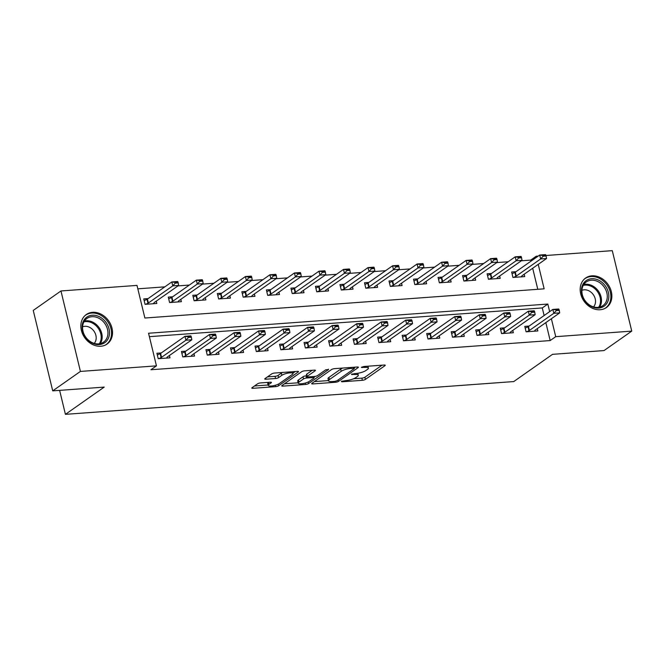 <?xml version="1.0" encoding="UTF-8"?>
<svg xmlns="http://www.w3.org/2000/svg" width="665" height="665" viewBox="0 0 665 665"><rect width="100%" height="100%" fill="white"/><g stroke="black" fill="none" stroke-linecap="round" stroke-linejoin="round"><path stroke-width="1" d="M341.336 381.369L341.926 381.801L362.383 380.305A2.269 0.582 166.4 0 0 365.401 379.399L384.985 365.65A2.269 0.582 166.4 0 0 385.268 365.26A2.269 0.582 166.4 0 0 384.146 365.027L363.68 366.523L361.378 367.437L364.811 367.404A7.265 1.854 166.4 0 1 368.393 368.136A7.265 1.854 166.4 0 1 367.487 369.391L365.858 370.538A7.265 1.854 166.4 0 1 356.216 373.439L351.453 374.262L354.686 374.503A7.265 1.854 166.4 0 1 358.277 375.243A7.265 1.854 166.4 0 1 357.371 376.498L355.742 377.645A7.265 1.854 166.4 0 1 346.091 380.538L341.336 381.369M92.585 312.326A18.046 14.638 -125.1 0 1 110.689 324.395A18.046 14.638 -125.1 0 1 107.057 344.063A18.046 14.638 -125.1 0 1 100.789 346.249A18.046 14.638 -125.1 0 1 82.693 334.179A18.046 14.638 -125.1 0 1 86.317 314.512A18.046 14.638 -125.1 0 1 92.585 312.326M591.917 275.825A18.046 14.638 -125.1 0 1 610.021 287.895A18.046 14.638 -125.1 0 1 606.389 307.554A18.046 14.638 -125.1 0 1 600.121 309.749A18.046 14.638 -125.1 0 1 582.025 297.671A18.046 14.638 -125.1 0 1 585.649 278.012A18.046 14.638 -125.1 0 1 591.917 275.825M260.572 382.924A2.269 0.582 166.4 0 0 257.555 383.83L252.06 387.687A2.269 0.582 166.4 0 0 251.786 388.077A2.269 0.582 166.4 0 0 252.9 388.31L275.626 386.648A2.269 0.582 166.4 0 0 278.643 385.742L298.228 371.993A2.269 0.582 166.4 0 0 298.502 371.602A2.269 0.582 166.4 0 0 297.388 371.369L274.662 373.032A2.269 0.582 166.4 0 0 271.644 373.938L265.011 378.601A2.269 0.582 166.4 0 0 264.728 378.992A2.269 0.582 166.4 0 0 265.85 379.216L275.576 378.51A2.269 0.582 166.4 0 0 278.585 377.604L281.877 375.293A6.076 1.554 166.4 0 1 288.361 373.065A6.076 1.554 166.4 0 1 292.933 373.489A6.076 1.554 166.4 0 1 292.184 374.545L279.292 383.589A6.076 1.554 166.4 0 1 272.808 385.825A6.076 1.554 166.4 0 1 268.236 385.401A6.076 1.554 166.4 0 1 268.984 384.345L271.137 382.841A2.269 0.582 166.4 0 0 271.42 382.442A2.269 0.582 166.4 0 0 270.298 382.217L260.572 382.924M545.99 255.501L612.282 250.655L631.75 331.112L604.036 350.571L552.54 354.337L513.746 381.569L65.419 414.345L104.214 387.105L52.718 390.87L80.423 371.419L60.964 290.962L136.99 285.401L144.879 318.02L544.145 288.834L538.226 264.362M631.75 331.112L555.724 336.673L551.376 318.726M549.664 311.644L547.827 304.055L148.561 333.24L156.45 365.858L150.913 369.748L550.179 340.563L555.724 336.673M156.45 365.858L80.423 371.419M311.96 383.306A2.269 0.582 166.4 0 0 311.677 383.705A2.269 0.582 166.4 0 0 312.799 383.929L335.517 382.267A2.269 0.582 166.4 0 0 338.535 381.369L358.119 367.62A2.269 0.582 166.4 0 0 358.402 367.221A2.269 0.582 166.4 0 0 357.28 366.997L334.553 368.651A2.269 0.582 166.4 0 0 331.544 369.557L311.96 383.306M305.576 384.461L282.849 386.124A2.269 0.582 166.4 0 1 281.727 385.891A2.269 0.582 166.4 0 1 282.01 385.5L301.594 371.752A2.269 0.582 166.4 0 1 304.612 370.846L314.337 370.131A2.269 0.582 166.4 0 1 315.451 370.363A2.269 0.582 166.4 0 1 315.168 370.754L307.23 376.332A2.269 0.582 166.4 0 0 306.947 376.723A2.269 0.582 166.4 0 0 308.07 376.955L314.52 376.481A2.269 0.582 166.4 0 0 317.529 375.575L325.8 369.773L328.493 369.574L308.585 383.555A2.269 0.582 166.4 0 1 305.576 384.461L305.235 383.065M550.179 340.563L545.84 322.616M544.128 315.534L542.291 307.945L149.392 336.665M529.14 326.058L524.785 326.374L526.098 331.81L537.869 330.954L537.303 328.61M504.619 327.845L500.263 328.169L501.576 333.606L513.347 332.741L512.782 330.397M480.088 329.641L475.733 329.965L477.046 335.401L488.825 334.537L488.251 332.192M455.567 331.436L451.211 331.752L452.524 337.188L464.295 336.332L463.729 333.988M431.045 333.232L426.681 333.547L428.002 338.984L439.773 338.119L439.208 335.775M406.515 335.019L402.159 335.343L403.472 340.779L415.243 339.915L414.677 337.571M381.993 336.814L377.637 337.13L378.95 342.566L390.721 341.71L390.156 339.366M357.462 338.61L353.107 338.926L354.42 344.362L366.199 343.497L365.625 341.153M332.941 340.397L328.585 340.721L329.898 346.157L341.669 345.293L341.103 342.949M308.419 342.192L304.055 342.508L305.376 347.945L317.147 347.088L316.582 344.744M283.889 343.988L279.533 344.304L280.846 349.74L292.617 348.876L292.051 346.54M259.367 345.775L255.011 346.099L256.324 351.536L268.095 350.671L267.529 348.327M234.845 347.571L230.481 347.886L231.794 353.323L243.573 352.467L242.999 350.123M210.315 349.366L205.959 349.682L207.272 355.118L219.043 354.254L218.477 351.918M185.793 351.153L181.429 351.477L182.75 356.914L194.521 356.049L193.956 353.705M161.263 352.949L156.907 353.265L158.22 358.701L169.991 357.845L169.425 355.501M530.978 261.17L530.712 260.106L521.343 260.788M508.176 261.752L496.821 262.584M483.655 263.548L472.291 264.379M459.124 265.335L447.769 266.166M434.602 267.131L423.239 267.962M410.081 268.926L398.717 269.757M385.55 270.713L374.196 271.544M361.029 272.509L349.665 273.34M336.498 274.304L325.143 275.135M311.976 276.091L300.622 276.923M287.455 277.887L276.091 278.718M262.924 279.682L251.57 280.514M238.403 281.47L227.039 282.301M213.872 283.265L202.517 284.096M189.35 285.061L177.996 285.892M164.829 286.856L137.813 288.826M537.777 289.3L532.69 268.253M515.99 271.694L511.634 272.01L512.948 277.446L524.718 276.59L524.153 274.246M491.468 273.49L487.104 273.805L488.426 279.242L500.196 278.377L499.631 276.033M466.938 275.277L462.582 275.601L463.896 281.037L475.666 280.173L475.101 277.829M442.416 277.072L438.06 277.388L439.374 282.825L451.144 281.968L450.579 279.624M417.886 278.868L413.53 279.184L414.844 284.62L426.622 283.756L426.049 281.411M393.364 280.655L389.008 280.979L390.322 286.416L402.092 285.551L401.527 283.207M368.842 282.45L364.478 282.766L365.8 288.203L377.57 287.347L377.005 285.002M344.312 284.246L339.956 284.562L341.27 289.998L353.04 289.134L352.475 286.79M319.79 286.033L315.434 286.357L316.748 291.794L328.518 290.929L327.953 288.585M295.268 287.829L290.904 288.144L292.218 293.581L303.996 292.725L303.423 290.381M270.738 289.624L266.382 289.94L267.696 295.376L279.466 294.512L278.901 292.176M246.216 291.411L241.852 291.736L243.174 297.172L254.944 296.307L254.379 293.963M221.686 293.207L217.33 293.523L218.644 298.959L230.414 298.103L229.849 295.759M197.164 295.002L192.808 295.318L194.122 300.755L205.892 299.898L205.327 297.554M172.642 296.79L168.278 297.114L169.592 302.55L181.37 301.686L180.797 299.341M148.112 298.585L143.756 298.901L145.07 304.337L156.84 303.481L156.275 301.137M59.626 390.363L65.419 414.345M52.718 390.87L33.25 310.414L60.964 290.962M530.712 260.106L536.256 256.216L538.243 256.067M536.514 257.28L536.256 256.216M542.291 307.945L547.827 304.055M353.664 378.734L361.86 378.136A2.269 0.582 166.4 0 0 364.877 377.23L382.026 365.185M354.279 367.77L355.16 367.147M314.387 381.602L328.485 380.571M334.927 381.353L337.039 380.721L354.229 368.651L350.846 368.418A7.265 1.854 166.4 0 0 341.203 371.319L329.449 379.565A7.265 1.854 166.4 0 0 328.552 380.829A7.265 1.854 166.4 0 0 332.134 381.56L334.927 381.353M342.749 368.053A7.265 1.854 166.4 0 0 340.68 369.142L341.203 371.319M328.552 380.829L328.02 378.651A7.265 1.854 166.4 0 1 328.926 377.396L340.68 369.142M298.144 382.791L284.437 383.788M312.218 370.289L306.706 374.154A2.269 0.582 166.4 0 0 306.424 374.553L306.947 376.723M315.144 376.407L313.98 377.221M298.984 382.117A6.076 1.554 166.4 0 0 298.236 383.173A6.076 1.554 166.4 0 0 302.816 383.597A6.076 1.554 166.4 0 0 309.291 381.369L313.83 378.177A2.269 0.582 166.4 0 0 314.113 377.787A2.269 0.582 166.4 0 0 312.999 377.554L306.54 378.028A2.269 0.582 166.4 0 0 303.531 378.925L298.984 382.117L298.46 379.948A6.076 1.554 166.4 0 0 297.704 380.995L298.236 383.173M298.46 379.948L303.007 376.756A2.269 0.582 166.4 0 1 306.016 375.85L306.723 375.8M268.203 382.367A6.076 1.554 166.4 0 0 267.704 383.223L268.236 385.401M282.534 372.458A6.076 1.554 166.4 0 0 281.353 373.123L281.877 375.293M267.438 376.889L275.044 376.332A2.269 0.582 166.4 0 0 278.061 375.434L281.353 373.123M292.866 373.215L295.268 371.527M254.496 385.983L268.136 384.985M521.269 276.84L521.9 275.884A2.311 0.59 -13.6 0 1 522.15 275.651L546.53 258.535L540.645 258.959L516.256 276.083A2.311 0.59 -13.6 0 1 515.832 276.324L513.563 277.405M543.164 256.208L546.106 256L545.948 255.343L543.006 255.56L543.164 256.208L540.645 258.959L539.697 255.044L515.317 272.168A2.311 0.59 -13.6 0 1 514.885 272.409L512.058 273.756M543.006 255.56L539.697 255.044L545.583 254.62L545.948 255.343M546.53 258.535L546.106 256M559.257 310.364L559.099 309.707L556.156 309.923L556.314 310.572L559.257 310.364L559.681 312.899L535.3 330.015A2.311 0.59 166.4 0 0 535.051 330.247L534.419 331.203M526.722 331.769L528.983 330.688A2.311 0.59 166.4 0 0 529.415 330.447L553.795 313.323L552.848 309.408L558.733 308.984L559.099 309.707M525.209 328.119L528.035 326.773A2.311 0.59 166.4 0 0 528.467 326.532L552.848 309.408L556.156 309.923M559.681 312.899L553.795 313.323L556.314 310.572M496.747 278.635L497.378 277.671A2.311 0.59 -13.6 0 1 497.62 277.446L522.008 260.323L516.123 260.755L491.734 277.879A2.311 0.59 -13.6 0 1 491.31 278.12L489.041 279.192M518.642 258.003L521.584 257.787L521.427 257.139L518.484 257.355L518.642 258.003L516.123 260.755L515.176 256.84L490.787 273.963A2.311 0.59 -13.6 0 1 490.363 274.204L487.528 275.551M518.484 257.355L515.176 256.84L521.061 256.407L521.427 257.139M522.008 260.323L521.584 257.787M472.217 280.422L472.848 279.466A2.311 0.59 -13.6 0 1 473.098 279.242L497.478 262.118L491.593 262.55L467.212 279.666A2.311 0.59 -13.6 0 1 466.78 279.907L464.519 280.987M494.112 259.799L497.054 259.583L496.896 258.926L493.954 259.142L494.112 259.799L491.593 262.55L490.645 258.635L466.265 275.751A2.311 0.59 -13.6 0 1 465.832 276L463.006 277.347M493.954 259.142L490.645 258.635L496.531 258.203L496.896 258.926M497.478 262.118L497.054 259.583M447.695 282.218L448.326 281.262A2.311 0.59 -13.6 0 1 448.567 281.029L472.956 263.914L467.071 264.338L442.682 281.461A2.311 0.59 -13.6 0 1 442.258 281.702L439.989 282.783M469.59 261.586L472.532 261.378L472.374 260.722L469.432 260.938L469.59 261.586L467.071 264.338L466.123 260.422L441.735 277.546A2.311 0.59 -13.6 0 1 441.311 277.787L438.476 279.134M469.432 260.938L466.123 260.422L472.009 259.998L472.374 260.722M472.956 263.914L472.532 261.378M534.735 312.151L534.577 311.503L531.634 311.719L531.792 312.367L534.735 312.151L535.159 314.686L510.77 331.81A2.311 0.59 166.4 0 0 510.529 332.035L509.897 332.999M502.191 333.556L504.461 332.483A2.311 0.59 166.4 0 0 504.885 332.242L529.274 315.119L528.326 311.203L534.211 310.771L534.577 311.503M500.679 329.915L503.513 328.568A2.311 0.59 166.4 0 0 503.937 328.327L528.326 311.203L531.634 311.719M535.159 314.686L529.274 315.119L531.792 312.367M510.205 313.947L510.047 313.29L507.104 313.506L507.262 314.163L510.205 313.947L510.637 316.482L486.248 333.597A2.311 0.59 166.4 0 0 486.007 333.83L485.367 334.786M477.67 335.351L479.931 334.271A2.311 0.59 166.4 0 0 480.363 334.029L504.743 316.914L503.804 312.999L509.689 312.567L510.047 313.29M476.157 331.71L478.983 330.364A2.311 0.59 166.4 0 0 479.415 330.114L503.804 312.999L507.104 313.506M510.637 316.482L504.743 316.914L507.262 314.163M485.683 315.742L485.525 315.085L482.582 315.301L482.74 315.95L485.683 315.742L486.107 318.277L461.726 335.393A2.311 0.59 166.4 0 0 461.477 335.625L460.845 336.581M453.139 337.147L455.409 336.066A2.311 0.59 166.4 0 0 455.841 335.825L480.221 318.701L479.274 314.786L485.159 314.362L485.525 315.085M451.635 333.498L454.461 332.151A2.311 0.59 166.4 0 0 454.893 331.91L479.274 314.786L482.582 315.301M486.107 318.277L480.221 318.701L482.74 315.95M423.164 284.013L423.805 283.049A2.311 0.59 -13.6 0 1 424.046 282.825L448.434 265.701L442.541 266.133L418.16 283.257A2.311 0.59 -13.6 0 1 417.728 283.498L415.467 284.57M445.06 263.382L448.002 263.165L447.844 262.517L444.902 262.733L445.06 263.382L442.541 266.133L441.602 262.218L417.213 279.342A2.311 0.59 -13.6 0 1 416.789 279.583L413.954 280.929M444.902 262.733L441.602 262.218L447.487 261.786L447.844 262.517M448.434 265.701L448.002 263.165M461.161 317.529L461.003 316.881L458.06 317.097L458.218 317.745L461.161 317.529L461.585 320.065L437.196 337.188A2.311 0.59 166.4 0 0 436.955 337.413L436.323 338.377M428.617 338.934L430.887 337.862A2.311 0.59 166.4 0 0 431.311 337.621L455.7 320.497L454.752 316.582L460.637 316.149L461.003 316.881M427.105 335.293L429.939 333.946A2.311 0.59 166.4 0 0 430.363 333.705L454.752 316.582L458.06 317.097M461.585 320.065L455.7 320.497L458.218 317.745M581.892 286.906A15.619 12.668 -125.1 0 1 598.683 280.214A15.619 12.668 -125.1 0 1 608.375 299.907A15.619 12.668 -125.1 0 1 591.584 306.607A15.619 12.668 -125.1 0 1 581.892 286.906M606.846 299.815A14.464 11.729 54.9 0 0 601.318 283.88A14.464 11.729 54.9 0 0 586.272 281.96A14.464 11.729 54.9 0 0 582.316 287.779A14.464 11.729 54.9 0 0 587.843 303.714A14.464 11.729 54.9 0 0 602.889 305.634A14.464 11.729 54.9 0 0 606.846 299.815M593.546 306.897A10.299 8.346 54.9 0 0 595.217 303.764A10.299 8.346 54.9 0 0 591.966 293.049A10.299 8.346 54.9 0 0 581.908 290.322M604.834 308.485A17.93 14.539 54.9 0 0 605.441 308.086A17.93 14.539 54.9 0 0 610.345 300.871A17.93 14.539 54.9 0 0 603.488 281.112A17.93 14.539 54.9 0 0 584.826 278.726A17.93 14.539 54.9 0 0 584.252 279.159M99.351 344.586A15.619 12.668 -125.1 0 1 82.56 330.879A15.619 12.668 -125.1 0 1 92.252 315.235A15.619 12.668 -125.1 0 1 109.043 328.942A15.619 12.668 -125.1 0 1 99.351 344.586M91.961 316.706A14.464 11.729 54.9 0 0 86.94 318.46A14.464 11.729 54.9 0 0 84.031 334.212A14.464 11.729 54.9 0 0 98.536 343.888A14.464 11.729 54.9 0 0 103.557 342.134A14.464 11.729 54.9 0 0 106.467 326.382A14.464 11.729 54.9 0 0 91.961 316.706M94.214 343.398A10.299 8.346 54.9 0 0 94.721 332.359A10.299 8.346 54.9 0 0 84.812 326.307A10.299 8.346 54.9 0 0 82.576 326.823M105.502 344.985A17.93 14.539 54.9 0 0 106.109 344.586A17.93 14.539 54.9 0 0 109.708 325.052A17.93 14.539 54.9 0 0 91.728 313.057A17.93 14.539 54.9 0 0 85.494 315.235A17.93 14.539 54.9 0 0 84.921 315.667M398.643 285.8L399.274 284.844A2.311 0.59 -13.6 0 1 399.524 284.62L423.904 267.496L418.019 267.928L393.638 285.044A2.311 0.59 -13.6 0 1 393.206 285.285L390.937 286.366M420.538 265.177L423.48 264.961L423.322 264.313L420.38 264.52L420.538 265.177L418.019 267.928L417.071 264.013L392.691 281.129A2.311 0.59 -13.6 0 1 392.259 281.378L389.432 282.725M420.38 264.52L417.071 264.013L422.957 263.581L423.322 264.313M423.904 267.496L423.48 264.961M374.121 287.596L374.752 286.64A2.311 0.59 -13.6 0 1 374.994 286.407L399.382 269.292L393.497 269.716L369.108 286.839A2.311 0.59 -13.6 0 1 368.684 287.081L366.415 288.161M396.016 266.973L398.958 266.756L398.8 266.1L395.858 266.316L396.016 266.973L393.497 269.716L392.55 265.809L368.161 282.924A2.311 0.59 -13.6 0 1 367.737 283.165L364.902 284.512M395.858 266.316L392.55 265.809L398.435 265.377L398.8 266.1M399.382 269.292L398.958 266.756M349.591 289.391L350.231 288.427A2.311 0.59 -13.6 0 1 350.472 288.203L374.852 271.079L368.967 271.511L344.586 288.635A2.311 0.59 -13.6 0 1 344.154 288.876L341.893 289.948M371.486 268.76L374.428 268.544L374.27 267.895L371.328 268.111L371.486 268.76L368.967 271.511L368.019 267.596L343.639 284.72A2.311 0.59 -13.6 0 1 343.207 284.961L340.38 286.307M371.328 268.111L368.019 267.596L373.905 267.164L374.27 267.895M374.852 271.079L374.428 268.544M325.069 291.179L325.7 290.223A2.311 0.59 -13.6 0 1 325.941 289.998L350.33 272.874L344.445 273.307L320.056 290.422A2.311 0.59 -13.6 0 1 319.632 290.672L317.363 291.744M346.964 270.555L349.906 270.339L349.748 269.691L346.806 269.899L346.964 270.555L344.445 273.307L343.497 269.392L319.109 286.507A2.311 0.59 -13.6 0 1 318.685 286.756L315.85 288.103M346.806 269.899L343.497 269.392L349.383 268.959L349.748 269.691M350.33 272.874L349.906 270.339M300.547 292.974L301.178 292.018A2.311 0.59 -13.6 0 1 301.42 291.785L325.808 274.67L319.923 275.094L295.534 292.218A2.311 0.59 -13.6 0 1 295.102 292.459L292.841 293.539M322.434 272.351L325.376 272.135L325.218 271.478L322.276 271.694L322.434 272.351L319.923 275.094L318.976 271.187L294.587 288.302A2.311 0.59 -13.6 0 1 294.163 288.543L291.328 289.89M322.276 271.694L318.976 271.187L324.861 270.755L325.218 271.478M325.808 274.67L325.376 272.135M436.631 319.325L436.473 318.668L433.53 318.884L433.688 319.541L436.631 319.325L437.055 321.86L412.674 338.984A2.311 0.59 166.4 0 0 412.433 339.208L411.793 340.164M404.096 340.729L406.357 339.649A2.311 0.59 166.4 0 0 406.789 339.408L431.169 322.292L430.222 318.377L436.107 317.945L436.473 318.668M402.583 337.089L405.409 335.742A2.311 0.59 166.4 0 0 405.841 335.493L430.222 318.377L433.53 318.884M437.055 321.86L431.169 322.292L433.688 319.541M412.109 321.12L411.951 320.464L409.008 320.68L409.166 321.336L412.109 321.12L412.533 323.656L388.144 340.771A2.311 0.59 166.4 0 0 387.903 341.004L387.271 341.96M379.565 342.525L381.835 341.444A2.311 0.59 166.4 0 0 382.259 341.203L406.648 324.079L405.7 320.164L411.585 319.74L411.951 320.464M378.053 338.876L380.887 337.529A2.311 0.59 166.4 0 0 381.311 337.288L405.7 320.164L409.008 320.68M412.533 323.656L406.648 324.079L409.166 321.336M387.579 322.907L387.421 322.259L384.478 322.475L384.636 323.124L387.579 322.907L388.011 325.443L363.622 342.566A2.311 0.59 166.4 0 0 363.381 342.791L362.741 343.755M355.043 344.312L357.305 343.24A2.311 0.59 166.4 0 0 357.737 342.999L382.117 325.875L381.178 321.96L387.063 321.528L387.421 322.259M353.531 340.671L356.365 339.325A2.311 0.59 166.4 0 0 356.789 339.084L381.178 321.96L384.478 322.475M388.011 325.443L382.117 325.875L384.636 323.124M363.057 324.703L362.899 324.055L359.956 324.262L360.114 324.919L363.057 324.703L363.481 327.238L339.1 344.362A2.311 0.59 166.4 0 0 338.851 344.586L338.219 345.542M330.513 346.108L332.783 345.035A2.311 0.59 166.4 0 0 333.215 344.786L357.595 327.67L356.648 323.755L362.533 323.323L362.899 324.055M329.009 342.467L331.835 341.12A2.311 0.59 166.4 0 0 332.267 340.871L356.648 323.755L359.956 324.262M363.481 327.238L357.595 327.67L360.114 324.919M338.535 326.498L338.377 325.842L335.434 326.058L335.592 326.715L338.535 326.498L338.959 329.034L314.57 346.149A2.311 0.59 166.4 0 0 314.329 346.382L313.697 347.338M305.991 347.903L308.261 346.822A2.311 0.59 166.4 0 0 308.685 346.581L333.074 329.458L332.126 325.551L338.011 325.119L338.377 325.842M304.479 344.254L307.313 342.907A2.311 0.59 166.4 0 0 307.737 342.666L332.126 325.551L335.434 326.058M338.959 329.034L333.074 329.458L335.592 326.715M276.017 294.77L276.648 293.814A2.311 0.59 -13.6 0 1 276.898 293.581L301.278 276.457L295.393 276.889L271.012 294.013A2.311 0.59 -13.6 0 1 270.58 294.254L268.319 295.335M297.912 274.138L300.854 273.922L300.696 273.273L297.754 273.49L297.912 274.138L295.393 276.889L294.445 272.974L270.065 290.098A2.311 0.59 -13.6 0 1 269.633 290.339L266.806 291.686M297.754 273.49L294.445 272.974L300.331 272.542L300.696 273.273M301.278 276.457L300.854 273.922M314.005 328.286L313.847 327.637L310.904 327.853L311.062 328.502L314.005 328.286L314.429 330.821L290.048 347.945A2.311 0.59 166.4 0 0 289.807 348.177L289.167 349.133M281.47 349.699L283.731 348.618A2.311 0.59 166.4 0 0 284.163 348.377L308.543 331.253L307.596 327.338L313.481 326.906L313.847 327.637M279.957 346.049L282.783 344.703A2.311 0.59 166.4 0 0 283.215 344.462L307.596 327.338L310.904 327.853M314.429 330.821L308.543 331.253L311.062 328.502M251.495 296.557L252.126 295.601A2.311 0.59 -13.6 0 1 252.368 295.376L276.756 278.253L270.871 278.685L246.482 295.8A2.311 0.59 -13.6 0 1 246.058 296.05L243.789 297.122M273.39 275.933L276.332 275.717L276.175 275.069L273.232 275.277L273.39 275.933L270.871 278.685L269.924 274.77L245.535 291.893A2.311 0.59 -13.6 0 1 245.111 292.135L242.276 293.481M273.232 275.277L269.924 274.77L275.809 274.337L276.175 275.069M276.756 278.253L276.332 275.717M289.483 330.081L289.325 329.433L286.382 329.641L286.54 330.297L289.483 330.081L289.907 332.616L265.518 349.74A2.311 0.59 166.4 0 0 265.277 349.965L264.645 350.921M256.939 351.486L259.209 350.413A2.311 0.59 166.4 0 0 259.633 350.164L284.022 333.049L283.074 329.133L288.959 328.701L289.325 329.433M255.427 347.845L258.261 346.498A2.311 0.59 166.4 0 0 258.685 346.257L283.074 329.133L286.382 329.641M289.907 332.616L284.022 333.049L286.54 330.297M226.965 298.352L227.605 297.396A2.311 0.59 -13.6 0 1 227.846 297.164L252.226 280.048L246.341 280.472L221.96 297.596A2.311 0.59 -13.6 0 1 221.528 297.837L219.267 298.918M248.86 277.729L251.802 277.513L251.644 276.856L248.702 277.072L248.86 277.729L246.341 280.472L245.393 276.565L221.013 293.681A2.311 0.59 -13.6 0 1 220.581 293.922L217.754 295.268M248.702 277.072L245.393 276.565L251.287 276.133L251.644 276.856M252.226 280.048L251.802 277.513M264.953 331.877L264.795 331.22L261.852 331.436L262.01 332.093L264.953 331.877L265.385 334.412L240.996 351.527A2.311 0.59 166.4 0 0 240.755 351.76L240.123 352.716M232.418 353.281L234.679 352.201A2.311 0.59 166.4 0 0 235.111 351.96L259.5 334.836L258.552 330.929L264.437 330.497L264.795 331.22M230.905 349.632L233.739 348.285A2.311 0.59 166.4 0 0 234.163 348.044L258.552 330.929L261.852 331.436M265.385 334.412L259.5 334.836L262.01 332.093M202.443 300.148L203.074 299.192A2.311 0.59 -13.6 0 1 203.324 298.959L227.704 281.835L221.819 282.268L197.43 299.391A2.311 0.59 -13.6 0 1 197.006 299.632L194.737 300.713M224.338 279.516L227.28 279.3L227.122 278.652L224.18 278.868L224.338 279.516L221.819 282.268L220.871 278.352L196.483 295.476A2.311 0.59 -13.6 0 1 196.059 295.717L193.224 297.064M224.18 278.868L220.871 278.352L226.757 277.928L227.122 278.652M227.704 281.835L227.28 279.3M240.431 333.664L240.273 333.015L237.33 333.232L237.488 333.88L240.431 333.664L240.855 336.199L216.474 353.323A2.311 0.59 166.4 0 0 216.225 353.556L215.593 354.512M207.896 355.077L210.157 353.996A2.311 0.59 166.4 0 0 210.589 353.755L234.969 336.631L234.022 332.716L239.907 332.292L240.273 333.015M206.383 351.428L209.209 350.081A2.311 0.59 166.4 0 0 209.641 349.84L234.022 332.716L237.33 333.232M240.855 336.199L234.969 336.631L237.488 333.88M177.921 301.943L178.553 300.979A2.311 0.59 -13.6 0 1 178.794 300.755L203.182 283.631L197.297 284.063L172.908 301.178A2.311 0.59 -13.6 0 1 172.484 301.428L170.215 302.5M199.808 281.312L202.758 281.096L202.601 280.447L199.65 280.663L199.808 281.312L197.297 284.063L196.35 280.148L171.961 297.272A2.311 0.59 -13.6 0 1 171.537 297.513L168.702 298.859M199.65 280.663L196.35 280.148L202.235 279.716L202.601 280.447M203.182 283.631L202.758 281.096M215.909 335.459L215.751 334.811L212.808 335.027L212.966 335.675L215.909 335.459L216.333 337.995L191.944 355.118A2.311 0.59 166.4 0 0 191.703 355.343L191.071 356.307M183.365 356.864L185.635 355.792A2.311 0.59 166.4 0 0 186.059 355.542L210.448 338.427L209.5 334.512L215.385 334.079L215.751 334.811M181.853 353.223L184.687 351.876A2.311 0.59 166.4 0 0 185.111 351.635L209.5 334.512L212.808 335.027M216.333 337.995L210.448 338.427L212.966 335.675M153.391 303.73L154.022 302.775A2.311 0.59 -13.6 0 1 154.272 302.542L178.652 285.426L172.767 285.859L148.386 302.974A2.311 0.59 -13.6 0 1 147.954 303.215L145.693 304.296M175.286 283.107L178.228 282.891L178.07 282.234L175.128 282.45L175.286 283.107L172.767 285.859L171.819 281.943L147.439 299.059A2.311 0.59 -13.6 0 1 147.007 299.3L144.18 300.647M175.128 282.45L171.819 281.943L177.705 281.511L178.07 282.234M178.652 285.426L178.228 282.891M191.379 337.255L191.221 336.598L188.278 336.814L188.436 337.471L191.379 337.255L191.803 339.79L167.422 356.906A2.311 0.59 166.4 0 0 167.181 357.138L166.541 358.094M158.844 358.659L161.105 357.579A2.311 0.59 166.4 0 0 161.537 357.338L185.917 340.222L184.97 336.307L190.863 335.875L191.221 336.598M157.331 355.01L160.157 353.664A2.311 0.59 166.4 0 0 160.589 353.423L184.97 336.307L188.278 336.814M191.803 339.79L185.917 340.222L188.436 337.471M341.76 381.136L341.926 381.801M362.001 366.93L362.159 367.595M351.885 374.038L352.043 374.703M354.462 373.564L354.686 374.503M364.578 366.457L364.811 367.404M384.836 365.035L384.985 365.65M364.877 377.23L365.401 379.399M361.86 378.136L362.383 380.305M357.969 367.005L358.119 367.62M338.186 379.915L338.535 381.369M335.293 381.311L335.517 382.267M312.542 382.899L312.799 383.929M353.414 367.279L353.639 368.219M350.621 367.479L350.846 368.418M328.926 377.396L329.449 379.565M282.6 385.085L282.849 386.124M315.019 370.139L315.168 370.754M306.706 374.154L307.23 376.332M328.394 369.15L328.493 369.574M308.211 381.984L308.585 383.555M312.766 376.614L312.999 377.554M306.016 375.85L306.54 378.028M303.007 376.756L303.531 378.925M270.988 382.225L271.137 382.841M268.502 382.342L268.984 384.345M278.061 375.434L278.585 377.604M275.044 376.332L275.576 378.51M265.601 378.185L265.85 379.216M298.078 371.378L298.228 371.993M278.261 384.179L278.643 385.742M275.293 385.276L275.626 386.648M252.65 387.271L252.9 388.31M514.885 272.409L515.832 276.324M515.317 272.168L516.256 276.083M529.415 330.447L528.467 326.532M528.983 330.688L528.035 326.773M490.363 274.204L491.31 278.12M490.787 273.963L491.734 277.879M465.832 276L466.78 279.907M466.265 275.751L467.212 279.666M441.311 277.787L442.258 281.702M441.735 277.546L442.682 281.461M504.885 332.242L503.937 328.327M504.461 332.483L503.513 328.568M480.363 334.029L479.415 330.114M479.931 334.271L478.983 330.364M455.841 335.825L454.893 331.91M455.409 336.066L454.461 332.151M416.789 279.583L417.728 283.498M417.213 279.342L418.16 283.257M431.311 337.621L430.363 333.705M430.887 337.862L429.939 333.946M583.77 284.537A14.464 11.729 -125.1 0 1 597.104 289.475A14.464 11.729 -125.1 0 1 601.069 303.872A14.464 11.729 -125.1 0 1 599.614 307.114M598.641 307.305A13.99 11.347 54.9 0 0 600.121 304.055A13.99 11.347 54.9 0 0 596.231 290.073A13.99 11.347 54.9 0 0 583.255 285.393M84.438 321.037A14.464 11.729 -125.1 0 1 86.184 320.763A14.464 11.729 -125.1 0 1 99.65 328.493A14.464 11.729 -125.1 0 1 100.29 343.614M99.309 343.805A13.99 11.347 54.9 0 0 98.811 329.142A13.99 11.347 54.9 0 0 85.743 321.594A13.99 11.347 54.9 0 0 83.923 321.893M392.259 281.378L393.206 285.285M392.691 281.129L393.638 285.044M367.737 283.165L368.684 287.081M368.161 282.924L369.108 286.839M343.207 284.961L344.154 288.876M343.639 284.72L344.586 288.635M318.685 286.756L319.632 290.672M319.109 286.507L320.056 290.422M294.163 288.543L295.102 292.459M294.587 288.302L295.534 292.218M406.789 339.408L405.841 335.493M406.357 339.649L405.409 335.742M382.259 341.203L381.311 337.288M381.835 341.444L380.887 337.529M357.737 342.999L356.789 339.084M357.305 343.24L356.365 339.325M333.215 344.786L332.267 340.871M332.783 345.035L331.835 341.12M308.685 346.581L307.737 342.666M308.261 346.822L307.313 342.907M269.633 290.339L270.58 294.254M270.065 290.098L271.012 294.013M284.163 348.377L283.215 344.462M283.731 348.618L282.783 344.703M245.111 292.135L246.058 296.05M245.535 291.893L246.482 295.8M259.633 350.164L258.685 346.257M259.209 350.413L258.261 346.498M220.581 293.922L221.528 297.837M221.013 293.681L221.96 297.596M235.111 351.96L234.163 348.044M234.679 352.201L233.739 348.285M196.059 295.717L197.006 299.632M196.483 295.476L197.43 299.391M210.589 353.755L209.641 349.84M210.157 353.996L209.209 350.081M171.537 297.513L172.484 301.428M171.961 297.272L172.908 301.178M186.059 355.542L185.111 351.635M185.635 355.792L184.687 351.876M147.007 299.3L147.954 303.215M147.439 299.059L148.386 302.974M161.537 357.338L160.589 353.423M161.105 357.579L160.157 353.664M357.795 373.256L358.277 375.243M367.928 366.216L368.393 368.136M354.146 367.221L354.42 368.377M313.813 376.531L314.113 377.787M292.509 371.727L292.933 373.489M605.441 308.086L604.975 308.41M584.826 278.726L584.36 279.059M106.109 344.586L105.644 344.919M85.494 315.235L85.029 315.559"/></g></svg>

